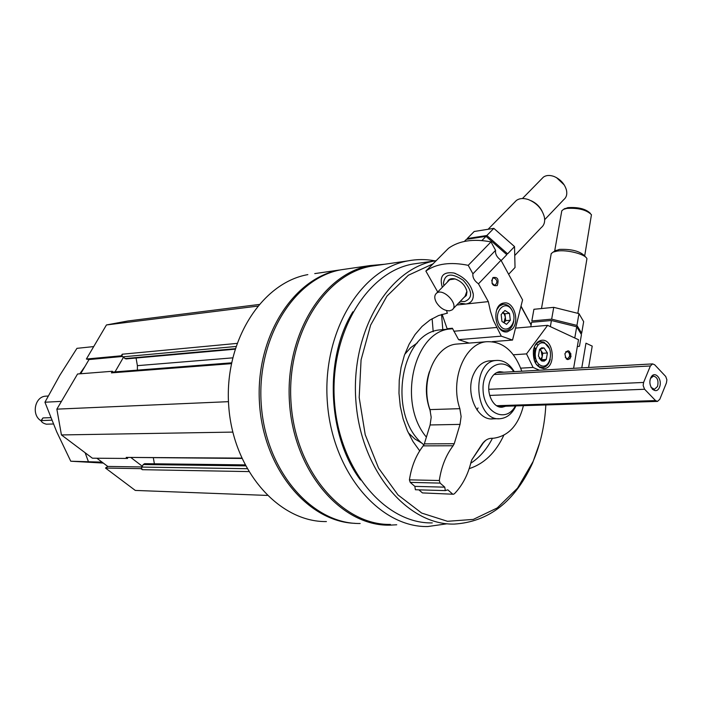 <?xml version="1.0" encoding="UTF-8"?>
<svg xmlns="http://www.w3.org/2000/svg" width="702" height="702" viewBox="0 0 702 702"><rect width="100%" height="100%" fill="white"/><g stroke="black" fill="none" stroke-linecap="round" stroke-linejoin="round"><path stroke-width="1.05" d="M144.691 463.671L143.252 464.54L141.848 467.084L141.585 468.181L142.304 469.691L140.935 468.655L105.511 468.058L135.284 490.426L267.12 495.419M236.899 343.41L122.236 354.212L122.078 355.94L122.692 356.853L125.983 358.924L234.986 349.192M435.065 260.863C425.991 259.135 416.891 259.152 407.757 260.907C360.258 269.296 321.893 333.143 327.386 402.667C332.362 472.235 379.694 527.606 427.746 526.544L447.2 523.771M377.93 265.224L370.954 266.233C323.833 274.543 285.802 336.627 291.137 404.089C295.954 471.595 342.708 525.386 390.382 524.429M314.742 273.604L339.356 270.033C292.936 278.273 255.247 337.697 259.477 403.018C263.232 468.366 307.897 521.946 355.01 523.323M307.845 274.614C261.223 282.836 223.666 342.243 228.764 406.572C233.354 470.945 279.247 522.341 326.421 521.568M348.017 268.769L341.058 269.779C294.015 278.097 256.072 339.11 261.311 405.291C266.04 471.533 312.539 524.359 360.144 523.499M384.67 264.25L369.857 265.593C322.481 273.973 284.24 336.381 289.601 404.185C294.454 472.042 341.453 526.105 389.391 525.166L396.727 524.78M352.895 311.776C324.008 358.204 327.395 435.907 360.424 479.922M419.664 263.083L412.811 264.049C366.523 272.113 329.159 334.398 334.512 402.202C339.364 470.05 385.486 524.069 432.292 522.902M436.188 260.67L434.468 260.977C388.004 269.077 350.465 332.371 355.914 401.36C360.846 470.393 407.283 525.307 454.264 524.078C488.908 521.876 515.022 501.5 532.616 462.934L539.741 442.69M531.133 324.894L521.033 306.09M433.011 263.864L408.371 275.237L386.942 296.112L370.647 325.087L361.074 359.872L359.187 397.525L365.215 434.705L378.589 468.129L398.008 494.945L421.665 513.057L447.472 521.296L473.306 519.41L497.209 507.958L517.532 488.162L532.976 461.723C540.496 444.234 544.778 425.315 545.831 404.949M531.116 325L520.954 306.405M447.481 313.127L438.539 315.558L430.001 320.007L422.104 326.377L415.066 334.529L409.108 344.252L404.387 355.3L401.07 367.374L399.245 380.133L398.982 393.225L400.28 406.265L403.106 418.892L407.379 430.747L412.96 441.497L419.699 450.851M469.173 468.655C484.126 463.803 495.673 452.658 503.825 435.24M417.497 342.769L410.688 347.639L404.738 354.326M408.318 432.827L414.856 438.987L422.095 443.252M471.762 459.924L483.16 443.102M443.752 329.554L440.321 329.861C399.622 332.379 386.881 417.085 423.92 444.857M452.606 328.72L450.166 328.975C413.732 331.449 397.235 403.141 426.395 437.1M482.107 444.103L485.81 440.277M470.752 463.25C479.633 457.493 486.863 449.175 492.444 438.276M505.677 406.23L502.439 407.151C492.585 408.687 484.942 390.681 490.707 379.282C492.892 374.771 495.919 372.235 499.771 371.683L503.939 372.209M513.759 371.665C502.851 354.984 481.669 367.322 483.073 390.242C483.862 413.188 506.16 423.552 515.417 405.914M514.268 371.639C509.45 363.645 503.395 359.915 496.095 360.459C470.226 361.986 474.763 422.35 500.473 418.664C507.125 417.865 512.276 413.61 515.926 405.905M112.364 371.27L112.759 372.051L111.434 372.867L112.364 371.27L77.562 373.999L56.862 409.143L61.434 434.942L92.383 458.195L127.562 458.45L127.65 457.704M228.466 401.667L56.862 409.143M232.783 432.099L61.434 434.942M241.672 458.108L126.184 457.397L127.562 458.45M126.184 457.397L241.821 458.441M153.352 457.871L154.379 463.794M258.933 304.493L127.887 320.981L106.45 324.956L86.381 359.029L89.031 359.556L80.677 373.754M257.555 306.133L106.45 324.956M122.236 354.212L121.323 355.791L86.381 359.029M136.074 358.029L137.39 365.654L137.399 370.138M131.142 457.722L142.304 466.26M141.585 468.181L140.935 468.655M121.323 355.791L122.078 355.94M123.394 357.415L115.049 371.867M96.876 458.231L107.775 466.435L105.511 468.058M141.918 466.953L107.775 466.435M122.359 356.484L89.031 359.556M491.926 283.09L494.849 285.424C497.867 282.318 497.507 279.808 493.778 277.887L492.611 278.536L491.663 280.826M452.176 328.747L447.121 328.72L452.395 328.246L458.582 339.654L501.289 336.161L493.462 320.533L490.452 311.293L488.32 301.614L456.756 305.001M458.704 302.957L465.847 304.01C471.174 303.185 473.639 299.859 473.271 294.033C470.972 283.933 464.505 276.921 453.852 272.99C442.98 271.534 439.136 276.298 442.321 287.276M488.32 301.614L478.474 283.836C474.324 280.791 472.472 277.457 472.929 273.824L468.225 265.338C450.535 261.714 436.407 263.627 425.86 271.06L437.723 291.997M425.86 271.06L448.525 248.262C459.196 240.663 473.359 238.54 490.996 241.9L495.586 250.333C495.077 253.975 496.884 257.283 500.991 260.258L522.569 299.921L512.539 340.066L501.289 336.161M469.164 343.085L458.582 339.654M492.892 277.588C491.005 283.775 492.462 286.416 497.253 285.53C499.14 279.361 497.692 276.711 492.892 277.588M512.197 329.115L507.327 331.835C494.656 334.363 491.067 304.317 503.904 303.018C513.688 300.798 520.156 321.27 512.197 329.115M478.474 283.836L500.991 260.258M468.225 265.338L490.996 241.9M472.929 273.824L495.586 250.333M492.19 341.655L512.539 340.066M453.808 331.247L496.463 327.492M446.621 310.591L447.227 313.153M442.12 314.329L447.121 328.72M556.519 177.624L564.268 184.986M447.446 282.02C448.534 279.098 451.07 278.071 455.036 278.948C461.591 281.353 465.566 285.661 466.97 291.874L466.347 295.533L463.776 297.657M448.736 280.703L449.701 279.712L455.036 278.948M466.347 289.321L466.83 291.453L465.04 296.332L453.036 308.889M443.936 285.617L443.471 283.169C444.919 273.49 451.491 272.525 463.188 280.282C472.639 291.032 473.078 298.148 464.505 301.614L460.301 301.29M514.663 202.211L516.365 200.474C519.445 198.271 523.411 197.955 528.255 199.517C536.749 203.01 542.119 208.871 544.383 217.111C545.208 221.727 544.164 225.228 541.251 227.606L515.057 255.186M530.975 200.658C535.959 202.904 539.689 206.449 542.163 211.302M541.9 178.65L543.357 177.167C546.147 175.175 549.692 174.938 554.001 176.456C560.424 179.247 564.575 183.775 566.444 190.058C567.33 194.208 566.461 197.367 563.846 199.543L544.673 219.673M436.363 302.448C434.187 298.297 434.266 295.2 436.583 293.164C443.366 287.478 459.599 305.063 452.062 309.915L449.526 310.837C444.392 310.775 440.005 307.985 436.363 302.448M432.134 318.682L433.195 331.713M441.567 314.496L442.804 329.642M501.149 314.557L504.922 310.486L509.485 313.346L510.31 320.261L506.563 324.35L501.974 321.507L501.149 314.557L504.922 310.486L509.485 313.346L510.31 320.261L506.563 324.35L501.974 321.507M499.333 324.377C492.514 312.188 505.519 298.253 512.091 310.512C518.822 322.525 506.054 336.583 499.333 324.377M496.647 309.986L499.35 306.125L503.009 304.326C507.458 304.027 510.784 306.739 512.986 312.478M513.759 320.902C512.767 326.562 510.222 329.835 506.151 330.721C503.106 331.046 500.447 329.607 498.166 326.421M505.335 317.234L503.869 322.718L505.738 320.682L504.922 313.785L502.597 312.337L504.422 314.329L505.335 317.234M505.738 320.682L510.31 320.261M504.922 313.785L509.485 313.346M464.355 241.453L466.426 239.356L486.03 236.337L506.818 254.677L501.167 260.591M486.03 236.337L481.888 240.567M514.531 246.595L507.607 253.843L486.837 235.512L467.225 238.548L474.21 231.484L493.831 228.361L514.531 246.595L515.031 267.515L508.625 274.298M493.831 228.361L486.837 235.512M565.242 357.3L567.523 358.897L569.585 356.335C569.743 353.448 568.831 351.869 566.865 351.614L564.987 353.483M515.531 328.115L547.604 325.342L526.535 353.887L533.072 367.444L539.443 370.226M573.613 368.313L578.501 339.724L547.604 325.342M588.609 367.479L592.216 346.104L585.968 343.199L581.782 367.857M571.016 356.59C569.963 350.017 567.927 349.096 564.917 353.817C565.979 360.398 568.015 361.319 571.016 356.59M533.432 350.219C534.67 344.445 537.355 341.146 541.47 340.321C553.869 338.057 556.642 367.874 544.111 368.629C536.372 367.602 532.809 361.469 533.432 350.219M513.364 354.782L526.535 353.887M520.708 368.155L533.072 367.444M534.204 347.306L535.802 348.64M536.653 361.179L535.249 362.715M563.881 209.143L567.892 207.634C578.308 206.993 585.775 208.889 590.312 213.311M551.009 254.87L551.228 253.606L553.115 252.115L557.16 251.079C567.076 249.473 585.424 254.194 586.942 258.722L577.851 313.241M554.843 251.026L559.45 249.394C571.384 248.956 579.782 251.105 584.626 255.87L585.652 257.134M561.582 211.943L561.793 210.802L563.601 209.319L566.786 208.424C578.325 207.731 586.556 209.828 591.453 214.715L584.687 255.94M539.548 349.429L541.637 347.797L544.059 347.946L547.402 352.957L546.261 359.477L544.182 361.126L541.76 360.995L538.399 355.975L539.548 349.429L544.059 347.946L547.402 352.957L546.261 359.477L541.76 360.995L539.145 358.125M544.857 343.401C554.58 347.692 550.71 369.936 540.961 365.558C531.098 361.328 535.108 338.812 544.857 343.401M534.608 346.305L536.381 343.804L538.583 342.172L540.54 341.576L544.032 342.128L549.534 348.683M550.254 359.31C548.973 364.145 546.542 366.874 542.962 367.506L539.127 366.716L535.784 363.654M536.398 343.787L537.829 345.13M539.127 364.391L537.899 365.909M533.862 348.35L535.389 349.614M536.17 360.161L534.775 361.723M533.494 349.894L534.617 351.711M535.091 358.187L534.196 360.24M535.81 359.213L534.389 353.009L533.81 356.274L535.845 359.301M535.503 349.578L534.959 349.754L534.389 353.009L535.231 350.702M539.698 349.342L541.137 350.772L540.057 349.148M541.137 350.772L542.234 356.511L542.804 353.273L541.137 350.772M540.724 360.082L541.663 359.766L542.234 356.511L540.522 359.872M541.663 359.766L546.261 359.477M542.804 353.273L547.402 352.957M577.325 346.621L579.457 346.262L581.449 334.591L576.711 326.763L574.78 337.987M530.791 326.79L531.598 322.279L551.43 320.507L576.711 326.763M551.43 320.507L550.35 326.623M581.677 333.257L576.939 325.412L551.667 319.147L531.835 320.946L533.915 309.292L553.738 307.344L578.966 313.618L583.66 321.639L581.677 333.257M553.738 307.344L551.667 319.147M578.966 313.618L576.939 325.412M46.586 396.112L45.665 396.165C34.74 396.665 31.195 415.04 40.979 420.726M50.798 417.655L42.971 417.927L41.032 420.638L51.808 420.165M654.668 364.768L652.623 363.899L650.385 365.961L643.594 382.45L643.146 385.565L644.611 389.259L655.536 400.579L657.493 401.404L659.801 399.289L666.444 382.871L666.882 379.8L665.733 376.491L654.668 364.768M659.494 387.25C662.969 378.869 654.132 369.55 650.693 378.045C647.174 386.504 656.116 395.779 659.494 387.25M53.378 423.99L46.367 424.192C43.384 423.42 41.602 422.235 41.032 420.638M650.991 387.276L654.404 389.338L657.528 386.477C658.792 380.581 657.423 377.123 653.404 376.088L650.543 378.422M523.429 405.659C518.471 425.219 508.546 436.074 493.638 438.223L491.181 438.302C487.53 438.618 484.441 440.663 481.897 444.41L471.911 459.67L471.077 461.942C467.944 474.842 462.39 485.451 454.422 493.752L453.395 494.243L422.446 492.918L453.238 494.234M418.875 489.838L422.446 492.918M439.303 480.51L409.424 479.852C411.46 466.461 416.049 455.133 423.192 445.867L453.106 445.752C445.937 455.229 441.33 466.812 439.303 480.51L440.11 483.099L444.761 487.162L445.314 490.619L447.797 489.829L452.413 493.866M445.314 490.619L415.382 489.742L414.838 486.363L444.761 487.162M409.424 479.852L410.222 482.379L414.838 486.363M453.106 445.752L454.238 443.717L424.324 443.883L423.192 445.867M454.238 443.717L460.029 424.385L430.107 424.964L424.324 443.883M460.029 424.385L461.109 416.532L459.845 408.669L429.94 409.599L431.186 417.286L430.107 424.964M459.055 343.875L456.432 344.085C434.749 345.84 419.971 381.379 429.94 409.599M521.77 371.218C514.338 350.833 502.535 341.005 486.381 341.734C464.601 343.497 449.78 379.808 459.845 408.669M496.095 360.459L488.767 360.933C482.511 361.872 477.597 365.979 474.026 373.262C464.505 391.83 477 421.244 493.12 418.831M478.044 407.915L476.948 409.915M430.431 411.328C425.421 398.139 425.07 384.942 429.378 371.718M103.308 463.074L70.762 461.223L56.739 431.888L44.937 402.22L59.793 375.333L76.948 348.341L93.708 346.586M44.937 402.22L61.434 401.377M70.762 461.223L102.062 462.135M85.135 452.746L88.312 461.407M85.065 366.295L79.782 373.824M231.335 363.654L111.434 372.867M245.454 465.856L143.252 464.54M246.999 468.699L141.848 467.084M248.666 471.586L142.304 469.691M235.846 346.481L122.692 356.853M235.135 348.701L124.859 358.59M232.616 357.862L137.39 365.654M650.385 365.961L494.032 374.508M643.594 382.45L488.75 389.303M644.611 389.259L489.645 395.437M655.536 400.579L496.656 405.712M42.971 417.927L41.453 420.498M440.11 483.099L410.222 482.379M370.954 266.233L407.757 260.907M341.058 269.779L369.857 265.593M412.811 264.049L434.468 260.977M440.321 329.861L450.166 328.975M491.453 418.866L498.797 418.699M231.502 362.837L112.592 372.06M244.945 464.882L144.551 463.671M501.43 407.186L502.439 407.151M507.327 331.835L506.563 331.906M455.545 273.517L453.852 272.99M472.507 291.742L473.271 294.033M488.381 228.984L516.365 200.474M522.437 198.534L543.357 177.167M436.583 293.164L449.701 279.712M503.009 304.326L500.368 304.607M505.449 330.782L502.807 331.011M566.26 358.976L567.523 358.897M565.768 351.693L566.865 351.614M544.111 368.629L543.392 368.673M570.006 358.906L570.893 353.755M541.584 307.994L551.228 253.606M556.019 250.289L553.115 252.115M554.65 251.149L561.793 210.802M564.987 208.459L563.601 209.319M540.54 341.576L538.039 341.769M542.962 367.506L539.794 367.69M45.665 396.165L48.192 396.025M652.623 363.899L496.674 372.622M657.239 401.412L498.139 406.467M652.448 389.417L654.404 389.338M651.789 376.167L653.404 376.088M486.381 341.734L456.432 344.085"/></g></svg>
